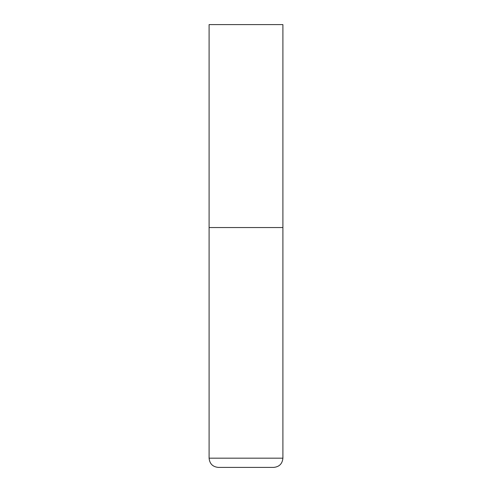 <?xml version="1.0" encoding="UTF-8"?>
<svg xmlns="http://www.w3.org/2000/svg" width="492" height="492" viewBox="0 0 492 492"><rect width="100%" height="100%" fill="white"/><g stroke="black" fill="none" stroke-linecap="round" stroke-linejoin="round"><path stroke-width="0.37" stroke-dasharray="2.46 1.84" d="M246 227.55L282.9 227.55L246 227.55M218.325 467.4L273.675 467.4M282.9 24.6L209.1 24.6M209.1 458.175L282.9 458.175"/><path stroke-width="0.74" d="M282.9 458.175L282.9 227.55L209.1 227.55L282.9 227.55L282.9 24.6L209.1 24.6L209.1 458.175C209.647 463.778 212.722 466.853 218.325 467.4L273.675 467.4C279.278 466.853 282.353 463.778 282.9 458.175L209.1 458.175"/></g></svg>
